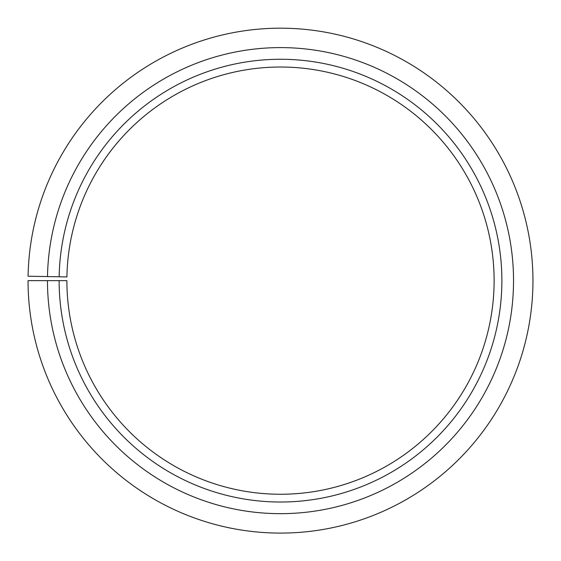 <?xml version="1.0" encoding="UTF-8"?>
<svg xmlns="http://www.w3.org/2000/svg" width="561" height="561" viewBox="0 0 561 561"><rect width="100%" height="100%" fill="white"/><g stroke="black" fill="none" stroke-linecap="round" stroke-linejoin="round"><path stroke-width="0.42" stroke-dasharray="2.81 2.1" d="M59.157 276.776A221.378 221.378 0 0 1 282.428 59.27A221.378 221.378 0 0 1 501.878 280.64A221.378 221.378 0 0 1 280.5 502.018A221.378 221.378 0 0 1 59.122 280.64L66.885 280.64A213.615 213.615 0 0 0 280.5 494.248A213.615 213.615 0 0 0 494.115 280.64A213.615 213.615 0 0 0 282.365 67.032A213.615 213.615 0 0 0 66.92 276.91L28.085 276.229A252.45 252.45 0 0 1 282.702 28.197A252.45 252.45 0 0 1 532.95 280.64A252.45 252.45 0 0 1 280.5 533.09A252.45 252.45 0 0 1 28.05 280.64L47.468 280.64A233.032 233.032 0 0 0 280.5 513.666A233.032 233.032 0 0 0 513.532 280.64A233.032 233.032 0 0 0 282.534 47.615A233.032 233.032 0 0 0 47.503 276.573M59.122 280.64L47.468 280.64"/><path stroke-width="0.84" d="M494.115 280.64A213.615 213.615 0 0 0 282.365 67.032A213.615 213.615 0 0 0 66.92 276.91L59.157 276.776A221.378 221.378 0 0 1 282.428 59.27A221.378 221.378 0 0 1 501.878 280.64A221.378 221.378 0 0 1 280.5 502.018A221.378 221.378 0 0 1 59.122 280.64L66.885 280.64A213.615 213.615 0 0 0 280.5 494.248A213.615 213.615 0 0 0 494.115 280.64M47.503 276.573L28.085 276.229A252.45 252.45 0 0 1 282.702 28.197A252.45 252.45 0 0 1 532.95 280.64A252.45 252.45 0 0 1 280.5 533.09A252.45 252.45 0 0 1 28.05 280.64L47.468 280.64A233.032 233.032 0 0 0 280.5 513.666A233.032 233.032 0 0 0 513.532 280.64A233.032 233.032 0 0 0 282.534 47.615A233.032 233.032 0 0 0 47.503 276.573L59.157 276.776M47.468 280.64L59.122 280.64"/></g></svg>

